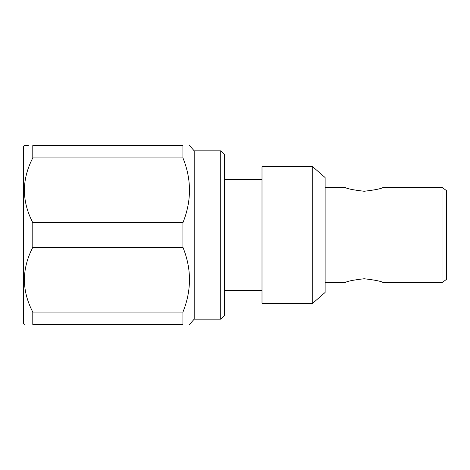 <?xml version="1.0" encoding="UTF-8"?>
<svg xmlns="http://www.w3.org/2000/svg" width="470" height="470" viewBox="0 0 470 470"><rect width="100%" height="100%" fill="white"/><g stroke="black" fill="none" stroke-linecap="round" stroke-linejoin="round"><path stroke-width="0.7" d="M28.323 145.559L24.287 145.559L23.5 146.252L23.5 323.748L24.287 324.441M32.788 324.441C21.614 324.441 21.614 324.441 32.788 324.441L182.942 324.441C191.643 324.441 191.643 324.441 182.942 324.441L182.942 312.08L32.788 312.08L32.788 324.441M32.788 312.08C21.62 290.566 21.62 268.993 32.788 247.361L182.942 247.361C191.643 268.852 191.643 290.425 182.942 312.08M32.788 222.639C21.62 201.125 21.62 179.546 32.788 157.92L32.788 145.559C21.614 145.559 21.614 145.559 32.788 145.559L182.942 145.559C191.643 145.559 191.643 145.559 182.942 145.559C191.643 145.559 191.643 145.559 182.942 145.559L182.942 157.92C191.643 179.411 191.643 200.984 182.942 222.639L32.788 222.639L32.788 247.361M182.942 222.639L182.942 247.361M32.788 157.92L182.942 157.92M194.198 319.159L220.73 319.159L220.73 150.841L194.198 150.841L194.198 319.159L189.545 324.441M220.73 150.841L224.519 154.624L224.519 315.376L220.73 319.159M224.519 179.428L262.002 179.428M262.002 166.721L262.002 303.279L312.714 303.279L312.714 166.721L262.002 166.721M312.714 303.279L325.128 292.434L325.128 177.566L312.714 166.721M446.5 190.626L446.5 279.374L442.017 282.664L442.017 187.336L446.5 190.626M364.338 191.255C375.747 189.874 381.993 188.564 383.062 187.336C381.94 188.599 375.636 189.904 364.138 191.255C352.635 189.915 346.32 188.611 345.197 187.336C346.331 188.593 352.623 189.904 364.074 191.255M325.128 282.664L345.197 282.664C346.331 281.401 352.635 280.096 364.109 278.745C375.642 280.096 381.957 281.401 383.062 282.664L442.017 282.664M383.062 187.336L442.017 187.336M325.128 187.336L345.197 187.336M194.198 150.841L189.545 145.559M224.519 290.572L262.002 290.572"/></g></svg>
